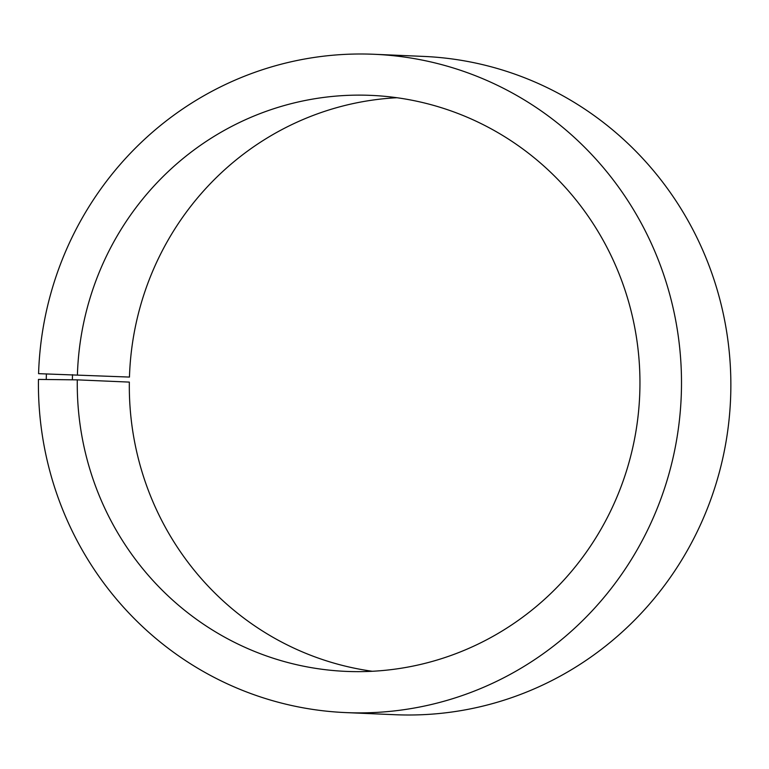 <?xml version="1.0" encoding="UTF-8"?>
<svg xmlns="http://www.w3.org/2000/svg" width="769" height="769" viewBox="0 0 769 769"><rect width="100%" height="100%" fill="white"/><g stroke="black" fill="none" stroke-linecap="round" stroke-linejoin="round"><path stroke-width="1.15" d="M129.461 377.07L38.575 373.667L129.461 377.07A288.279 281.339 92.5 0 1 396.958 97.73M77.409 374.83A288.279 281.339 92.5 0 1 370.975 95.375A288.279 281.339 92.5 0 1 639.683 395.449A288.279 281.339 92.5 0 1 346.242 671.395A288.279 281.339 92.5 0 1 77.294 379.857L129.346 382.097A288.279 281.339 92.5 0 0 372.321 671.27M38.575 373.667A329.459 321.529 92.5 0 1 374.09 54.282L423.459 56.406A329.459 321.529 92.5 0 1 730.55 399.351A329.459 321.529 92.5 0 1 395.189 714.718L345.819 712.594A329.459 321.529 92.5 0 1 38.45 379.415L77.294 379.857M374.09 54.282A329.459 321.529 92.5 0 1 681.19 397.237A329.459 321.529 92.5 0 1 345.819 712.594M46.38 373.878L46.255 379.444M72.488 374.666L72.373 379.771"/></g></svg>
